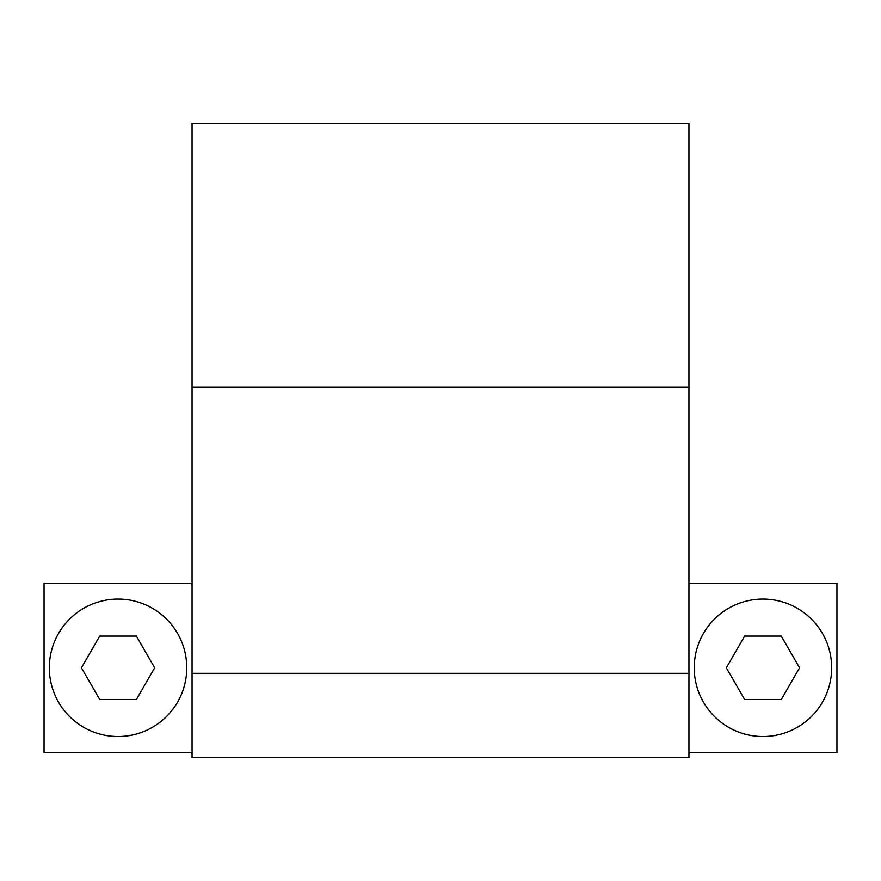 <?xml version="1.0" encoding="UTF-8"?>
<svg xmlns="http://www.w3.org/2000/svg" width="881" height="881" viewBox="0 0 881 881"><rect width="100%" height="100%" fill="white"/><g stroke="black" fill="none" stroke-linecap="round" stroke-linejoin="round"><path stroke-width="1.32" d="M192.058 757.66L192.058 123.34L688.942 123.34L688.942 757.66L192.058 757.66M726.318 667.798L744.632 636.082L781.26 636.082L799.574 667.798L781.26 699.514L744.632 699.514L726.318 667.798M762.946 736.516A68.718 68.718 0 0 0 831.664 667.798A68.718 68.718 0 0 0 762.946 599.08A68.718 68.718 0 0 0 694.228 667.798A68.718 68.718 0 0 0 762.946 736.516M154.682 667.798L136.368 636.082L99.74 636.082L81.426 667.798L99.74 699.514L136.368 699.514L154.682 667.798M118.054 736.516A68.718 68.718 0 0 1 49.336 667.798A68.718 68.718 0 0 1 118.054 599.08A68.718 68.718 0 0 1 186.772 667.798A68.718 68.718 0 0 1 118.054 736.516M192.058 752.374L44.05 752.374L44.05 583.222L192.058 583.222M688.942 583.222L836.95 583.222L836.95 752.374L688.942 752.374M192.058 673.326L688.942 673.326M192.058 387.056L688.942 387.056"/></g></svg>
